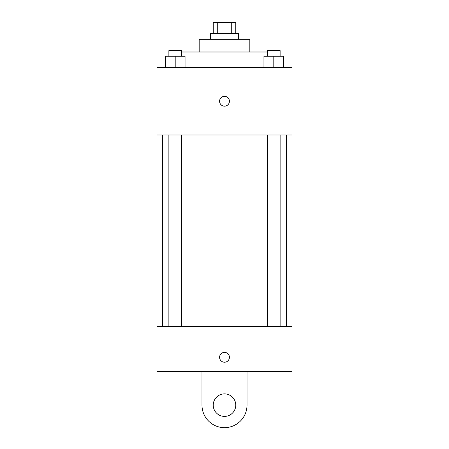 <?xml version="1.0" encoding="UTF-8"?>
<svg xmlns="http://www.w3.org/2000/svg" width="449" height="449" viewBox="0 0 449 449"><rect width="100%" height="100%" fill="white"/><g stroke="black" fill="none" stroke-linecap="round" stroke-linejoin="round"><path stroke-width="0.67" d="M217.282 33.703L217.282 22.45L213.247 22.45L213.247 33.703M217.282 22.45L235.753 22.45L235.753 33.703M231.718 33.703L231.718 22.45M210.429 39.332L210.429 33.703L238.571 33.703L238.571 39.332M199.176 51.994L199.176 39.332L249.824 39.332L249.824 51.994M181.525 51.994L267.475 51.994M156.965 67.473L292.035 67.473L292.035 135.009L156.965 135.009L156.965 67.473M224.5 106.166A4.922 4.922 0 0 1 220.234 98.774A4.922 4.922 0 0 1 228.766 98.774A4.922 4.922 0 0 1 224.5 106.166M156.965 326.35L292.035 326.35L292.035 371.374L156.965 371.374L156.965 326.35L292.035 326.35M263.95 67.473L263.95 56.215L283.65 56.215L283.65 67.473L283.65 56.215M273.8 67.473L273.8 56.215M280.125 56.215L280.125 50.591L267.475 50.591L267.475 56.215M165.35 67.473L165.35 56.215L185.05 56.215L185.05 67.473L185.05 56.215M175.2 67.473L175.2 56.215M181.525 56.215L181.525 50.591L168.875 50.591L168.875 56.215M219.578 357.303A4.922 4.922 0 0 1 226.964 353.037A4.922 4.922 0 0 1 226.964 361.568A4.922 4.922 0 0 1 219.578 357.303M247.012 371.374L247.012 405.138A22.512 22.512 0 0 1 224.5 427.65A22.512 22.512 0 0 1 201.988 405.138L201.988 371.374M224.5 416.397A11.253 11.253 0 0 1 214.751 399.515A11.253 11.253 0 0 1 234.249 399.515A11.253 11.253 0 0 1 224.5 416.397M286.406 326.35L286.406 135.009M162.594 326.35L162.594 135.009M267.475 135.009L267.475 326.35M280.125 135.009L280.125 326.35M181.525 326.35L181.525 135.009M168.875 326.35L168.875 135.009"/></g></svg>
